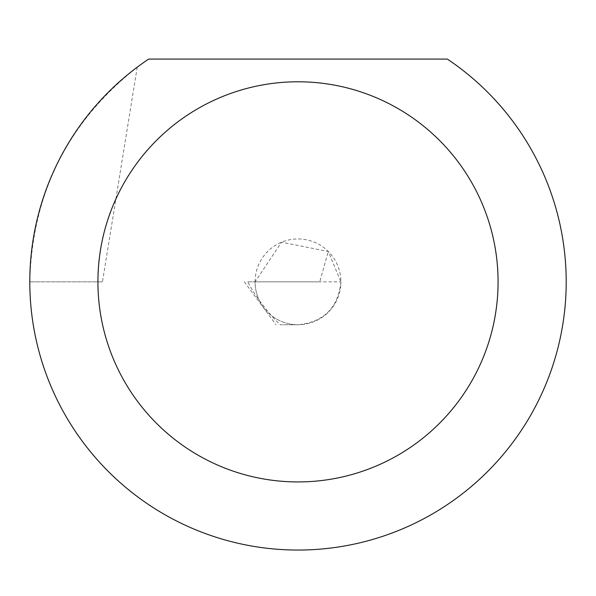 <?xml version="1.0" encoding="UTF-8"?>
<svg xmlns="http://www.w3.org/2000/svg" width="596" height="596" viewBox="0 0 596 596"><rect width="100%" height="100%" fill="white"/><g stroke="black" fill="none" stroke-linecap="round" stroke-linejoin="round"><path stroke-width="0.45" stroke-dasharray="2.98 2.23" d="M255.088 281.856A42.912 42.912 0 0 1 298 238.944A42.912 42.912 0 0 1 340.912 281.856L328.307 251.475L281.55 242.222L255.088 281.856L247.75 281.856A172.907 172.907 0 0 0 259.491 300.786A42.912 42.912 0 0 1 255.088 281.856L340.912 281.856A42.912 42.912 0 0 1 298 324.768A42.912 42.912 0 0 1 255.088 281.856M102.46 281.856L29.8 281.856L102.46 281.856L137.229 67.184A268.2 268.2 0 0 1 148.672 59.071L447.328 59.071A268.2 268.2 0 0 1 298 550.056A268.2 268.2 0 0 1 29.8 281.856C32.065 193.514 67.87 121.956 137.229 67.184M247.75 281.856L319.747 281.856L328.307 251.475M259.491 300.786L270.942 315.165A172.907 172.907 0 0 0 280.15 324.768L298 324.768A42.912 42.912 0 0 1 270.942 315.165M340.912 281.856C338.185 307.737 323.881 322.041 298 324.768L280.15 324.768M244.36 281.856L276.06 324.768"/><path stroke-width="0.89" d="M498.077 281.856A200.077 200.077 0 0 0 298 81.779A200.077 200.077 0 0 0 97.923 281.856A200.077 200.077 0 0 0 298 481.933A200.077 200.077 0 0 0 498.077 281.856M447.328 59.071A268.2 268.2 0 0 1 298 550.056A268.2 268.2 0 0 1 148.672 59.071L447.328 59.071"/></g></svg>
